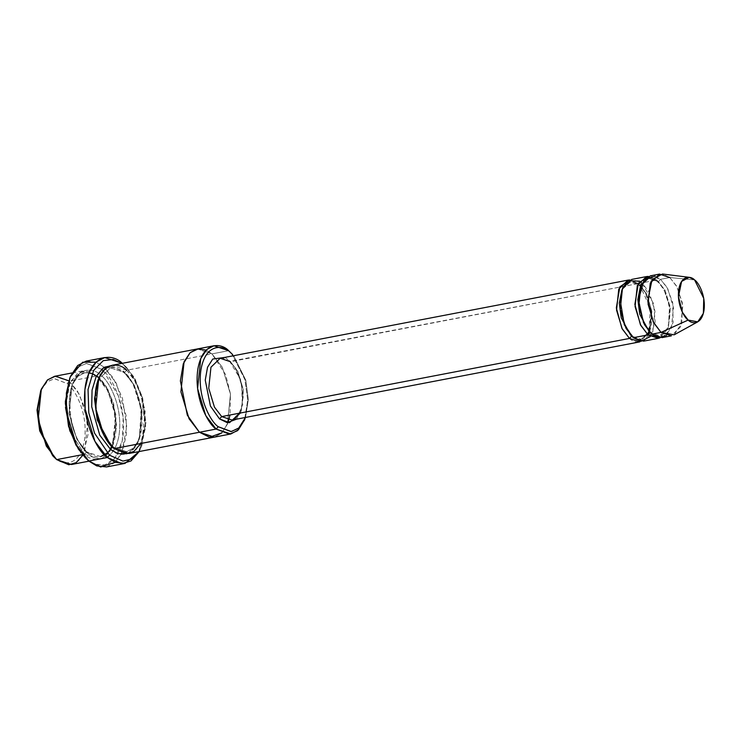 <?xml version="1.0" encoding="UTF-8"?>
<svg xmlns="http://www.w3.org/2000/svg" width="741" height="741" viewBox="0 0 741 741"><rect width="100%" height="100%" fill="white"/><g stroke="black" fill="none" stroke-linecap="round" stroke-linejoin="round"><path stroke-width="0.56" stroke-dasharray="3.71 2.78" d="M230.488 361.728L237.741 371.176L243.456 390.053L241.233 411.107L232.016 420.036L241.233 411.107L243.456 390.053L237.741 371.176L230.488 361.728L220.179 358.292C221.846 357.375 224.903 358.44 229.358 361.488L638.297 283.571L629.878 279.968L638.297 283.571L638.705 284.933L638.297 283.571L230.488 361.728L229.358 361.488L228.95 360.126L229.358 361.488C232.572 364.22 235.397 368.212 237.824 373.445L241.649 385.339L242.307 404.308C240.408 413.83 236.972 419.073 232.016 420.036M240.473 412.996L243.243 396.546L240.408 379.142L228.95 360.126L235.582 368.221L241.686 383.838L242.77 404.336L236.592 419.156M96.006 362.173L103.87 366.999L101.702 369.314L86.336 363.451L77.157 367.425L69.348 378.994M84.919 457.28L87.271 459.448C95.237 468.238 116.995 471.276 122.719 438.246C127.674 404.558 110.252 374.483 101.702 369.314L103.87 366.999L95.969 362.154L86.197 361.108M121.848 363.414L123.951 365.054L122.274 363.331L103.87 366.999L122.404 363.451L132.037 374.816L141.401 396.074L145.245 425.566L139.178 451.547L141.105 447.407L145.282 423.722L141.966 398.102L134.167 378.41L125.59 366.462L121.848 363.414M68.681 380.772L69.246 381.235L67.079 383.551L54.38 378.707L46.803 381.986L40.357 391.544M52.639 455.622L53.333 456.336M71.423 464.524L78.537 460.819L84.594 451.769L87.771 421.694L79.602 394.731L69.246 381.235L97.052 375.909L97.46 377.271L98.599 377.512L92.079 373.575L97.46 377.271L97.052 375.909L88.624 371.26L78.111 372.566L68.691 384.922L65.486 407.43L70.182 381.541L82.325 370.991L97.052 375.909L107.408 389.395L115.568 416.368L112.4 446.443L106.343 455.493L99.229 459.198L84.502 454.279L82.51 454.659L84.502 454.279L70.117 431.558L84.502 454.279L86.669 451.964L76.832 439.144L69.08 413.524L72.09 384.959L77.842 376.363L84.604 372.843L88.966 372.769L84.604 372.843L77.842 376.363L72.09 384.959L69.08 413.524L76.832 439.144L86.669 451.964L84.502 454.279C91.43 461.921 110.344 464.561 115.327 435.838C119.644 406.55 104.49 380.402 97.052 375.909L69.246 381.235L54.519 376.317M104.75 455.094L100.665 456.632L107.417 453.112L113.169 444.517L116.189 415.951L108.436 390.331L98.599 377.512L106.148 386.404L113.53 402.993L116.689 426.094L112.141 446.73M111.835 447.314L107.334 453.196M100.665 456.632L86.669 451.964L100.665 456.632C98.22 457.892 93.931 456.419 87.808 452.205L86.669 451.964L87.808 452.205L88.207 453.566L87.808 452.205C64.939 435.801 64.319 373.251 84.604 372.843C87.04 371.584 91.328 373.066 97.46 377.271L107.501 390.516L114.086 409.421L115.587 429.595L111.706 446.295M98.599 377.512L100.767 375.196C108.195 379.688 123.349 405.846 119.032 435.134C114.058 463.847 95.135 461.208 88.207 453.566C95.135 461.208 114.058 463.847 119.032 435.134C123.349 405.846 108.195 379.688 100.767 375.196C93.829 367.555 74.915 364.915 69.932 393.638C65.625 422.926 80.778 449.074 88.207 453.566C80.778 449.074 65.625 422.926 69.932 393.638C74.915 364.915 93.829 367.555 100.767 375.196L98.599 377.512M674.134 334.821L681.822 323.178L682.322 302.754L676.542 286.026L669.808 277.532L694.586 279.913L669.808 277.532L660.546 279.311L650.237 275.865M655.1 276.189L660.546 279.311L658.378 281.626L665.103 290.398L670.41 307.923L668.354 327.476L659.786 335.766L668.354 327.476L670.41 307.923L665.103 290.398L658.378 281.626L648.801 278.431L640.474 286.183L648.801 278.431L658.378 281.626L660.546 279.311L669.808 277.532L662.482 274.003M650.079 332.598L649.19 331.635L650.079 332.598M657.239 281.385L656.832 280.024L648.412 276.412L656.832 280.024L657.239 281.385C665.474 289.388 669.642 301.022 669.753 316.287C668.021 333.172 663.38 334.432 659.786 335.766L650.218 332.57L659.786 335.766C658.277 336.609 655.461 335.627 651.348 332.811L650.218 332.57L651.348 332.811L643.494 321.696L639.928 310.636L639.316 292.982C641.095 284.136 644.262 279.283 648.801 278.431C650.311 277.588 653.127 278.57 657.239 281.385M643.531 341.166L652.747 332.237L654.97 311.183L649.255 292.306L642.002 282.867L639.835 285.174L646.569 293.945L651.876 311.479L649.811 331.023L641.252 339.313L649.811 331.023L651.876 311.479L646.569 293.945L639.835 285.174L630.267 281.978L621.94 289.74L630.267 281.978L639.835 285.174L642.002 282.867L656.832 280.024L663.751 288.842L669.521 306.32L668.447 327.031L660.175 337.776L668.447 327.031L669.521 306.32L663.751 288.842L656.832 280.024L642.002 282.867L653.562 303.643L655.155 322.002L650.329 336.544M662.065 337.618L671.281 328.689L673.504 307.635L667.789 288.758L660.546 279.311L666.965 287.267L672.717 302.773L673.106 322.548L666.465 335.516M631.536 336.155L630.647 335.191L631.536 336.155M647.477 334.376L641.252 339.313L631.675 336.118L641.252 339.313C639.742 340.156 636.927 339.174 632.814 336.368L631.675 336.118L632.814 336.368L624.95 325.253L621.393 314.193L620.782 296.539C622.56 287.684 625.719 282.84 630.267 281.978C631.777 281.145 634.592 282.126 638.705 284.933L640.344 286.48L650.274 307.858L648.968 331.384M629.507 338.433C634.361 343.787 647.606 345.63 651.089 325.531C654.108 305.023 643.503 286.721 638.297 283.571L645.55 293.019L651.265 311.896L649.042 332.95L639.826 341.879M112.447 447.036L110.798 445.322L112.447 447.036M197.495 348.918L211.982 353.883L228.663 350.688L126.711 370.222L124.544 372.538L110.557 367.869L98.201 379.605L110.557 367.869L124.544 372.538L123.414 372.297L123.006 370.935L110.159 365.795L123.006 370.935L123.414 372.297L124.544 372.538L134.39 385.357L142.142 410.977L139.123 439.543L133.371 448.148L126.609 451.667L112.623 446.99L126.609 451.667L133.371 448.148L139.123 439.543L142.142 410.977L134.39 385.357L124.544 372.538L126.711 370.222L134.723 379.661L142.522 397.315L145.745 421.833L140.762 443.498M127.007 453.733L133.797 448.981L139.252 439.126L141.262 409.347L133.028 383.792L123.006 370.935C130.444 375.428 145.588 401.576 141.281 430.864C136.298 459.587 117.384 456.956 110.455 449.305M114.16 448.601L113.753 447.24L112.623 446.99L113.753 447.24L114.16 448.601M128.888 453.511L136.001 449.806L142.059 440.756L145.236 410.69L137.076 383.718L126.711 370.222L211.982 353.883L197.254 348.965M126.711 370.222L111.984 365.304M639.724 281.2L642.002 282.867L631.693 279.422M245.503 417.452L248.318 399.464L245.836 380.29L233.665 355.699L245.836 380.29L248.318 399.464L245.503 417.452M224.755 357.412L228.95 360.126L224.755 357.412M214.158 437.171L221.272 433.466L227.33 424.417L230.497 394.342L222.337 367.369L211.982 353.883L222.3 367.286L230.47 394.073L227.45 424.121L221.476 433.281L214.399 437.125L221.476 433.281L227.45 424.121L230.47 394.073L222.3 367.286L211.982 353.883L206.128 350.141L211.982 353.883L225.653 374.659L230.442 393.888L230.053 414.988M227.987 422.75L221.967 432.8M232.026 353.957L245.076 379.994L247.726 400.51L244.623 419.675L247.726 399.936L244.808 378.984L231.322 353.198M103.24 370.695L118.338 395.694L123.173 417.452L122.293 440.617L115.253 457.688L105.074 464.913L95.209 464.236L87.271 459.448M69.737 378.067L77.564 367.082L86.604 363.423L101.702 369.314M106.482 466.95L115.022 462.504L122.284 451.649L126.322 434.948L126.09 415.562L116.3 383.19L103.87 366.999L113.234 377.956L122.46 398.26L126.748 426.742L121.7 452.983M138.752 451.621L145.708 427.196L142.587 397.871L133.473 376.409L123.951 365.054L126.998 367.944L135.223 379.392L142.698 398.26L145.866 422.815L141.864 445.517L138.752 451.621M669.808 277.532L677.061 286.98L682.776 305.857L680.553 326.911L671.337 335.84M40.746 390.618L47.211 381.652L54.658 378.679L67.079 383.551C74.146 387.821 88.54 412.663 84.446 440.487C79.713 467.775 61.744 465.265 55.158 458.003C61.744 465.265 79.713 467.775 84.446 440.487C88.54 412.663 74.146 387.821 67.079 383.551L69.246 381.235L77.342 390.813L85.178 408.773L88.262 433.605L82.936 455.159M121.024 454.363L115.207 462.338M82.325 370.991L72.044 372.964M110.214 449.102L107.167 453.02M110.557 367.869C112.993 366.61 117.282 368.082 123.414 372.297C146.273 388.692 146.903 451.25 126.609 451.667C124.173 452.918 119.885 451.445 113.753 447.24C90.893 430.827 90.263 368.277 110.557 367.869M99.229 459.198L88.948 461.171M126.998 367.944L125.59 366.462M141.864 445.517L141.105 447.407"/><path stroke-width="1.11" d="M236.592 419.156L227.2 422.666L219.54 418.906L221.707 416.59L629.507 338.433L631.675 336.118L629.507 338.433L622.264 328.995L616.549 310.108L618.772 289.064L627.988 280.135L629.878 279.968L619.847 286.841L616.336 307.932L621.903 328.309L629.507 338.433L221.707 416.59L214.455 407.152L208.74 388.265L210.963 367.221L220.179 358.292L210.963 367.221L208.74 388.265L214.455 407.152L221.707 416.59L232.016 420.036L221.707 416.59L219.54 418.906L229.441 422.74L240.473 412.996M122.404 363.451C114.095 354.281 91.393 351.114 85.419 385.579C80.241 420.721 98.423 452.112 107.343 457.503L94.913 441.312L85.122 408.949L84.891 389.553L88.929 372.862L96.2 361.997L104.731 357.551L86.197 361.108L77.657 365.554L70.395 376.409L66.357 393.11L66.588 412.496L76.379 444.859L88.809 461.05L85.623 458.04L77.045 446.091L69.246 426.408L65.93 400.779L70.108 377.095L65.347 401.687L68.524 426.242L75.999 445.109L84.919 457.28M70.108 377.095L82.64 362.229L96.006 362.173M109.511 455.187L94.542 433.152L88.8 412.82L88.049 389.525L93.625 370.426L103.258 360.635L113.364 359.496L121.848 363.414L113.364 359.496L103.258 360.635L93.625 370.426L88.049 389.525L88.8 412.82L94.542 433.152L109.511 455.187L122.895 461.097L131.037 459.179L138.752 451.621L131.037 459.179L122.895 461.097L109.511 455.187L107.343 457.503L109.511 455.187M232.73 354.67L230.21 352.29C223.625 345.028 205.655 342.518 200.922 369.805C196.828 397.63 211.222 422.472 218.28 426.742C211.222 422.472 196.828 397.63 200.922 369.805C205.655 342.518 223.625 345.028 230.21 352.29L228.663 350.688C221.735 343.046 202.821 340.406 197.838 369.12C193.531 398.408 208.684 424.565 216.113 429.058L218.28 426.742L231.349 431.549L239.111 427.826L245.503 417.452L238.556 428.307L230.979 431.595L218.28 426.742L216.113 429.058L205.757 415.562L197.597 388.599L200.765 358.524L206.822 349.474L213.936 345.769L228.663 350.688L232.026 353.957M41.116 389.646L37.05 410.292L39.671 430.577L52.639 455.622L54.047 457.095L40.394 430.734L37.634 409.384L41.116 389.646L47.702 379.762L55.464 376.178L68.681 380.772M72.044 372.964L54.519 376.317L47.405 380.022L41.348 389.081L38.18 419.147L46.34 446.119L56.696 459.605L54.047 457.095M70.117 431.558L65.486 407.43L70.117 431.558M82.936 455.159L76.156 462.643L68.811 464.764L56.696 459.605L82.51 454.659L56.696 459.605L71.423 464.524L88.948 461.171M88.966 372.769L92.079 373.575L88.966 372.769M112.141 446.73L111.835 447.314M107.334 453.196L104.75 455.094M659.499 274.096L650.237 275.865L641.011 284.803L638.788 305.848L644.503 324.725L651.756 334.172L661.028 332.394L653.775 322.956L648.06 304.069L650.283 283.025L659.499 274.096L669.808 277.532M688.148 320.075L682.433 312.35L678.441 296.789L681.59 281.45L689.213 277.329L694.586 279.913C691.038 275.995 681.34 274.642 678.784 289.361C676.579 304.366 684.341 317.769 688.148 320.075C691.705 323.993 701.394 325.345 703.95 310.627C706.154 295.613 698.393 282.21 694.586 279.913L703.746 298.373L703.376 313.323L697.753 321.844L688.148 320.075L661.028 332.394L688.148 320.075M689.213 277.329L662.482 274.003L652.061 279.635L647.764 300.596L653.21 321.844L661.028 332.394L674.134 334.821L697.753 321.844M648.051 334.886L650.218 332.57L648.051 334.886L660.175 337.776L658.36 338.322L648.051 334.886L640.798 325.438L635.083 306.561L637.306 285.507L646.523 276.578L648.412 276.412L638.381 283.294L634.87 304.384L640.446 324.753L648.051 334.886L633.222 337.729L648.051 334.886M649.19 331.635L639.742 314.249L637.834 299.54L640.474 286.183L637.834 299.54L639.742 314.249L649.19 331.635M666.465 335.516L658.323 337.581L651.756 334.172L643.568 322.844L638.418 300.012L644.161 279.589L655.1 276.189M630.647 335.191L621.208 317.796L619.291 303.097L621.94 289.74L619.291 303.097L621.208 317.796L630.647 335.191M650.329 336.544L640.984 341.305L633.222 337.729L643.531 341.166L658.36 338.322M104.731 357.551L122.274 363.331M115.207 462.338L100.628 466.997L88.809 461.05L107.343 457.503L88.809 461.05L96.71 465.904L106.482 466.95L125.016 463.403L115.244 462.347L107.343 457.503L122.098 463.681L131.018 460.939L139.178 451.547L125.016 463.403M110.455 449.305L99.748 435.143L91.708 406.689L92.06 390.127L96.145 376.53L102.786 368.407L110.159 365.795L102.786 368.407L96.145 376.53L92.06 390.127L91.708 406.689L99.748 435.143L110.455 449.305L112.623 446.99L110.455 449.305L117.828 453.631L127.007 453.733M110.798 445.322L97.256 420.008L94.515 398.89L98.201 379.605L94.515 398.89L97.256 420.008L110.798 445.322M140.762 443.498L133.954 451.417L126.498 453.751L114.16 448.601L216.113 429.058L199.431 432.253L189.075 418.767L180.915 391.794L184.083 361.719L190.141 352.67L197.254 348.965L190.141 352.67L184.083 361.719L180.915 391.794L189.075 418.767L199.431 432.253L114.16 448.601L128.888 453.511L214.158 437.171L199.431 432.253L214.399 437.125L199.431 432.253L187.325 415.201L180.387 380.92L183.305 363.729L190.159 352.66L198.458 348.789L206.128 350.141L198.458 348.789L190.159 352.651L183.305 363.72L180.387 380.911L187.325 415.201L199.431 432.253L209.546 437.246L221.967 432.8M213.936 345.769L197.495 348.918M197.254 348.965L111.984 365.304L104.87 369.009L98.812 378.058L95.645 408.134L103.805 435.106L114.16 448.601C106.723 444.1 91.578 417.952 95.885 388.664C100.869 359.941 119.783 362.581 126.711 370.222M646.523 276.578L631.693 279.422L622.477 288.351L620.254 309.405L625.969 328.282L633.222 337.729L624.339 324.873L620.013 299.244L622.903 287.397L628.396 280.728L639.724 281.2M232.016 420.036L639.826 341.879L629.507 338.433M219.54 418.906L210.416 406.022L205.257 380.133L207.536 367.249L212.75 359.052L224.755 357.412L212.75 359.052L207.536 367.249L205.257 380.133L210.416 406.022L219.54 418.906M230.053 414.988L227.987 422.75M244.623 419.675L238.389 429.854L230.84 433.976L216.113 429.058L229.478 434.161L237.463 430.706L244.623 419.675M101.702 369.314L103.24 370.695M87.271 459.448L78.407 449.139L69.645 430.104L65.347 403.271L69.737 378.067M671.337 335.84L661.028 332.394L651.756 334.172L662.065 337.618L671.337 335.84M53.333 456.336L39.792 431.021L37.05 409.903L40.746 390.618M121.7 452.983L121.024 454.363M627.988 280.135L220.179 358.292L230.488 361.728M84.215 456.558L85.623 458.04M111.706 446.295L110.214 449.102M107.167 453.02L100.665 456.632M648.968 331.384L647.477 334.376M230.84 433.976L214.158 437.171M245.002 418.748L244.243 420.647"/></g></svg>
